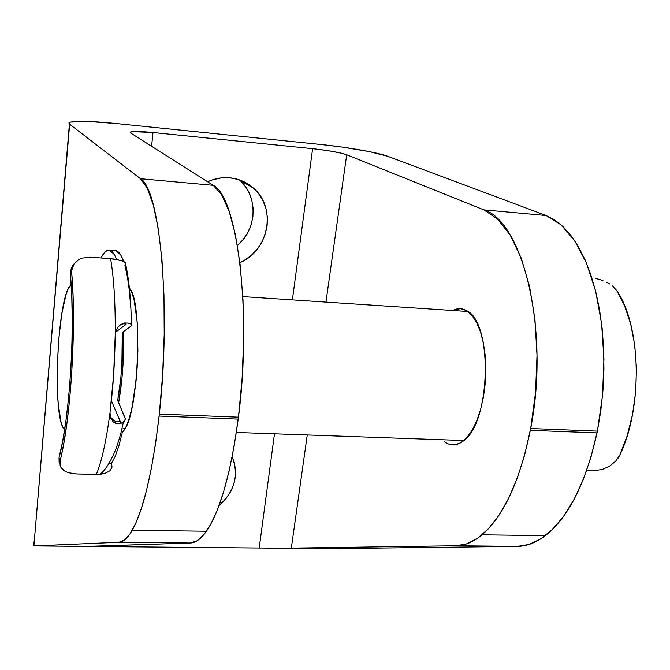 <?xml version="1.0" encoding="UTF-8"?>
<svg xmlns="http://www.w3.org/2000/svg" width="670" height="670" viewBox="0 0 670 670"><rect width="100%" height="100%" fill="white"/><g stroke="black" fill="none" stroke-linecap="round" stroke-linejoin="round"><path stroke-width="1" d="M207.641 181.771C214.81 178.463 222.222 177.148 229.877 177.818L221.326 177.902L212.876 179.711L207.641 181.771M452.744 310.503C457.35 308.041 461.881 308.066 466.354 310.562L460.709 308.711L454.955 309.507M597.389 431.12L597.029 432.895L530.33 430.333L530.673 428.524L597.389 431.12L602.523 395.56L603.955 359.154L601.618 323.811L595.68 291.333L586.543 263.285L574.776 240.848L561.058 224.81L546.1 215.506L387.645 156.252L369.237 151.596L341.105 146.923L321.248 144.527L115.625 123.481L87.142 121.429L70.568 122.091L68.91 122.937L69.42 124.051L140.474 178.714L147.249 188.077L153.313 204.961L158.321 229.065L161.956 259.591L163.974 295.227L164.209 334.246L162.634 374.597L159.326 414.102L238.445 417.175L242.121 378.382L243.671 338.752L243.017 300.394L240.228 265.32L235.505 235.237L229.173 211.427L221.611 194.677L213.236 185.314L130.684 133.02L130.189 132.425L132.467 131.647L152.995 132.509L312.614 148.665L328.132 150.675L341.365 153.187L346.692 154.753L483.882 209.869L497.701 219.182L510.356 235.363L521.193 258.059L529.568 286.492L534.962 319.456L537.013 355.36L535.556 392.369L530.673 428.524L524.526 455.449L517.207 478.33L508.597 498.413L498.991 515.238L488.656 528.504L477.903 538.027L466.99 543.755L456.186 545.74L291.324 548.119L307.145 435.743L291.324 548.119L259.215 548.018L274.382 434.587L259.215 548.018L111.086 546.636L111.195 545.564L111.086 546.636L90.207 546.268L190.33 542.993L197.005 540.832L203.822 534.677L210.631 524.459L217.256 510.239L223.504 492.182L229.199 470.633L234.148 446.069L238.445 417.175L238.202 419.11L159.108 416.07L159.326 414.102L155.582 443.532L151.328 468.556L146.504 490.499L141.244 508.882L135.717 523.37L130.072 533.772L124.453 540.045L118.984 542.256L33.877 545.916L69.42 124.051L140.474 178.714L213.236 185.314L130.684 133.02L130.751 131.973C133.791 131.186 141.202 131.37 152.995 132.509L312.614 148.665C328.442 150.415 339.799 152.442 346.692 154.753L483.882 209.869L546.1 215.506L387.645 156.252C377.981 152.542 347.001 147.115 321.248 144.527L115.625 123.481C91.313 121.094 76.045 120.709 69.814 122.325L33.877 545.916L329.146 548.671L517.408 546.377L529.082 544.425L540.849 538.797L552.432 529.426L563.537 516.386L573.847 499.837L583.051 480.089L590.865 457.593L597.389 431.12L600.764 411.012L602.958 390.367L603.93 369.53L603.67 348.869L602.179 328.719L599.491 309.44L595.68 291.333L590.814 274.675L585.01 259.709L578.369 246.635L571.024 235.589L563.11 226.695L554.76 219.995L546.1 215.506L483.882 209.869C523.111 221.51 549.995 331.449 530.673 428.524L597.389 431.12M325.955 302.111L346.692 154.753L325.955 302.111M449.469 444.361L455.173 444.813L460.977 442.627L466.655 437.82L471.965 430.517L476.68 420.969L480.591 409.538L483.506 396.682L485.289 382.955L485.859 368.961L485.189 355.309L483.313 342.588L480.331 331.357L476.378 322.061L471.647 315.051L466.354 310.562C493.346 321.801 490.767 423.942 462.945 441.27C456.345 446.119 450.056 446.153 444.084 441.354M123.707 430.869L126.672 425.559L129.503 417.561L132.099 407.125L136.085 380.686L137.291 365.786L137.894 350.628L137.208 322.186L134.167 300.235L131.94 292.84L129.402 288.234C142.727 299.389 139.109 410.141 124.729 429.369L122.292 432.401M292.388 299.892L312.614 148.665L292.388 299.892M151.604 146.269L152.995 132.509L151.604 146.269M239.902 262.606L243.88 260.613L250.932 255.706L256.978 249.541L261.803 242.331L265.228 234.358L267.112 225.907L267.38 217.298L266.024 208.839L263.067 200.866L258.62 193.68L252.841 187.558L245.949 182.751L238.193 179.46L229.877 177.818C238.914 178.748 246.794 182.19 253.52 188.153C277.07 207.985 268.754 251.166 239.902 262.606M219.056 505.54L225.798 498.89L230.363 492.216L233.57 484.921L235.312 477.274L235.513 469.569L234.148 462.082L232.147 456.831C239.182 475.08 234.818 491.319 219.056 505.54M34.388 539.919L33.877 545.916L118.984 542.256L190.33 542.993L90.718 546.318M244.575 185.481L248.905 192.441L251.786 200.162L253.134 208.353L252.9 216.686L251.099 224.869L247.808 232.582L243.16 239.542L237.415 245.421C257.129 229.525 258.545 196.335 239.617 180.13L253.52 188.153M33.651 541.988L33.877 545.916L94.629 546.419M118.984 542.256L190.33 542.993C195.598 542.859 200.975 538.931 206.452 531.226C220.112 511.21 230.698 473.832 238.202 419.11L159.108 416.07C152.525 471.814 143.581 509.878 132.25 530.263C127.71 538.111 123.288 542.105 118.984 542.256M597.029 432.895L530.33 430.333C519.736 481.311 503.647 516.135 482.073 534.811C473.397 541.996 464.762 545.64 456.186 545.74L517.408 546.377C526.687 546.284 536 542.7 545.346 535.631C568.57 517.265 585.798 483.02 597.029 432.895M291.324 548.119L456.186 545.74L517.408 546.377L329.146 548.671L291.324 548.119M159.326 414.102L238.445 417.175C252.205 312.781 237.255 195.9 213.236 185.314L140.474 178.714C160.038 188.974 171.411 307.714 159.326 414.102M123.489 331.625C124.143 356.917 122.535 380.594 118.657 402.645L121.831 379.773L122.995 365.016L123.489 331.625M467.802 311.5L242.833 296.617L467.802 311.5M130.081 289.155L129.494 289.113L130.081 289.155M110.014 470.717L104.771 473.481L100.09 474.335L76.413 473.95L68.482 472.727L76.413 473.95L96.321 474.444C101.74 461.488 106.304 440.894 110.006 412.67L110.517 417.779L113.155 421.782C115.475 423.775 118.104 424.286 121.027 423.323L124.352 421.304L125.441 418.792L117.677 400.4C121.463 379.362 122.995 356.733 122.283 332.496L131.429 325.854L122.283 332.496L121.881 364.581L120.801 378.173L117.677 400.4L125.424 419.152L123.339 422.142L121.027 423.323L111.396 400.71L121.027 423.323L117.083 423.708L113.155 421.782L110.517 417.779L110.006 412.67C113.104 387.964 114.838 362.11 115.215 335.109C115.491 303.937 113.95 278.46 110.609 258.662L90.316 257.188L82.109 258.092L78.767 259.566L74.018 264.039L71.841 270.01L71.765 273.394C76.623 327.588 70.601 421.438 60.066 460.927L60.166 465.818L61.246 467.978L59.772 463.464L63.725 443.682L67 422.661L69.73 398.692L71.774 372.78L73.457 319.866L73.022 295.269L71.765 273.394L70.425 274.893C75.517 326.801 69.521 420.442 59.044 457.635L59.111 462.375L59.044 457.635L60.066 460.927L59.044 457.635L62.679 441.153L65.936 420.768L68.641 397.327L70.668 371.892L71.891 345.687L72.26 319.967L71.757 295.998L70.425 274.893L71.765 273.394L71.841 270.01L74.018 264.039L78.767 259.566L82.109 258.092L90.316 257.188L110.609 258.662C113.95 278.46 115.491 303.937 115.215 335.109L113.64 374.756L110.006 412.67C106.304 440.894 101.74 461.488 96.321 474.444L104.771 473.481L110.014 470.717L112.032 467.124L111.555 463.272L109.093 463.205L111.555 463.272L115.24 456.262L118.808 446.111L122.149 433.063M64.588 430.006L62.737 427.133L60.886 421.472L58.223 403.616L57.486 392.118L57.293 366.055L58.784 338.819L61.766 314.004L65.886 295.043L68.206 288.711L71.154 284.382L68.935 287.271C57.31 306.257 52.846 407.921 62.737 427.133L64.588 430.006M595.395 278.444L599.206 279.356L595.395 278.444M602.95 280.621L599.206 279.356L602.95 280.621M609.658 283.946L606.484 282.171L609.658 283.946M616.576 290.345L612.464 285.931L616.576 290.345L624.566 305.679L630.738 324.263L634.775 345.377L636.458 368.14L635.696 391.54L632.514 414.546L627.078 436.137L619.666 455.399C643.133 407.645 641.291 325.695 616.576 290.345M615.663 461.211L609.733 466.06L602.489 469.419L594.994 470.575L586.736 470.332L594.994 470.575L602.489 469.419L609.733 466.06L615.663 461.211L619.666 455.399L617.916 458.431M116.027 250.706C118.799 251.342 121.337 254.918 123.64 261.434L120.751 254.985L116.027 250.706L109.671 250.228C112.141 250.806 114.428 253.846 116.538 259.357L114.285 254.508L109.671 250.228L107.024 250.555L104.344 252.699L100.952 257.958L102.602 255.052C104.972 251.351 107.326 249.743 109.671 250.228L114.846 250.614M125.307 262.657C128.975 278.611 131.002 299.197 131.387 324.414L131.362 322.605M130.751 307.53L129.402 291.04L127.434 276.911L124.93 265.58M126.102 324.406L115.542 332.253L126.102 324.406L125.03 323.669L123.087 323.853L119.553 325.411M123.925 323.108L127.886 323.074L130.106 323.752L131.446 324.456L131.889 325.176L131.429 325.854M71.179 268.511L70.425 274.893L70.467 271.568L72.544 265.73L71.179 268.511M74.445 263.411L72.544 265.73L74.445 263.411M113.841 420.593L110.818 417.779M106.061 467.685L106.739 467.534M106.622 467.149L107.15 466.169M62.98 469.863L65.4 471.471L61.246 467.978M125.726 264.474L125.818 263.678L124.126 261.71L122.057 260.747L110.609 258.662L115.918 259.257L123.397 261.308M119.394 421.112L119.587 419.931L119.394 421.112M119.679 325.302L120.927 324.389M127.886 323.074L124.52 322.982L120.776 324.481L117.82 327.27L115.877 331.03L115.215 335.109L116.446 329.581M118.364 421.69L119.495 420.986L118.364 421.69L116.454 421.706L118.364 421.69M114.218 420.827L116.454 421.706L114.218 420.827L110.248 416.908M120.717 324.732L123.087 323.853L126.086 323.937M68.482 472.727L65.4 471.471M130.65 133.003L130.751 131.973M132.25 530.263L206.452 531.226M545.346 535.631L482.073 534.811M123.121 428.465L125.215 428.54M236.359 432.468L463.875 440.517M110.349 417.259L111.186 419.278M100.09 474.335C105.6 469.896 110.902 461.37 116.002 448.749C121.53 432.678 121.714 429.294 123.364 422.125"/></g></svg>
